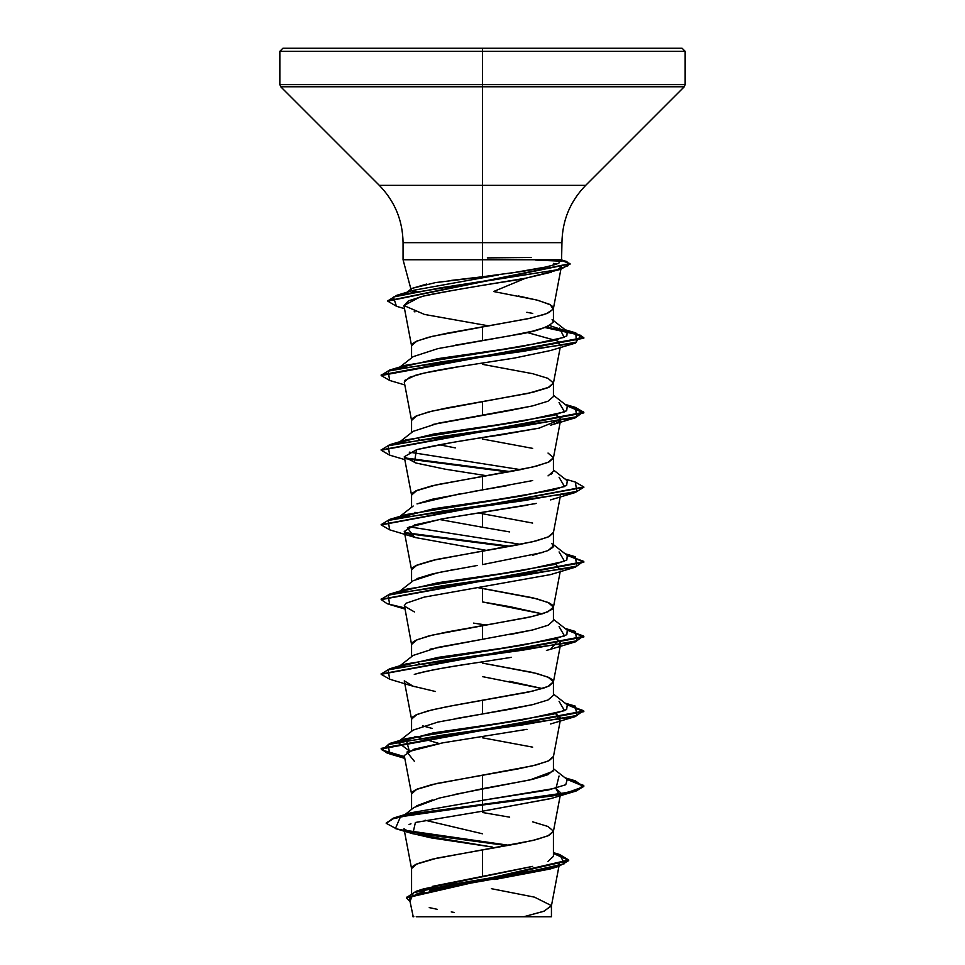 <?xml version="1.0" encoding="UTF-8"?>
<svg xmlns="http://www.w3.org/2000/svg" width="965" height="965" viewBox="0 0 965 965"><rect width="100%" height="100%" fill="white"/><g stroke="black" fill="none" stroke-linecap="round" stroke-linejoin="round"><path stroke-width="1.45" d="M451.584 280.369L482.5 276.75L482.5 51.29L685.15 51.29L482.5 51.29L685.15 51.29L482.5 51.29L482.5 84.63L685.15 84.63L482.5 84.63L482.5 86.778L684.257 86.778L482.5 86.778L482.5 185.352L585.683 185.352L684.257 86.778L685.15 84.63L685.15 51.29L682.11 48.25L482.5 48.25L682.11 48.25L482.5 48.25L482.5 51.29L279.85 51.29L482.5 51.29L279.85 51.29L482.5 51.29L482.5 48.25L282.89 48.25L482.5 48.25L282.89 48.25L279.85 51.29L279.85 84.63L482.5 84.63L279.85 84.63L280.743 86.778L482.5 86.778L280.743 86.778L379.317 185.352L482.5 185.352L482.5 242.673L403.056 242.673C402.719 220.43 394.806 201.323 379.317 185.352L585.683 185.352C570.194 201.323 562.281 220.43 561.944 242.673L482.5 242.673L482.5 259.754L403.418 259.754L561.871 259.754M525.587 278.222L493.585 291.526L536.83 300.031L549.145 304.18L552.354 306.255L553.391 308.704L560.882 269.259M411.838 288.451L426.783 284.036M455.359 345.193L509.592 335.868L532.571 331.2L547.963 326.544L553.428 321.876L553.428 308.33L553.21 309.258L546.323 313.697L530.641 318.136L482.5 327.002L482.5 340.524L482.5 327.002L432.344 336.339L416.977 341.007L411.572 345.675L411.572 357.919M532.728 313.408L526.818 312.286M518.362 295.953L538.193 300.392L550.376 304.831L553.21 309.258M482.5 812.494L509.641 817.162M532.656 821.83L548.024 826.498L553.428 831.167L548.024 835.835L532.656 840.503L482.5 849.839L482.5 876.377L532.62 866.377M547.999 861.371L553.428 856.353L553.428 831.167M455.287 794.328L532.68 779.322L548.036 774.666L553.428 769.998L553.428 756.476L548.024 761.144L532.656 765.812L482.5 775.148L482.5 788.67L482.5 775.148L432.344 784.485L416.977 789.153L411.572 793.821L411.572 809.382M482.5 737.803L532.656 747.139M455.371 718.648L509.629 709.311L532.644 704.643L548.036 699.975L553.428 695.295L548.084 699.951L532.716 704.631L482.5 713.979L482.5 700.457L482.5 713.979L438.026 722.037L413.213 730.095L397.737 742.194L433.369 732.857L497.771 723.521L553.235 714.184L566.648 709.516L567.263 704.848L553.428 694.028M482.5 676.634L542.258 688.54L509.629 681.302M435.444 691.495L412.984 686.163L404.263 680.832L411.609 719.504L412.646 717.055L415.855 714.981L428.171 710.831L447.036 706.682L528.096 692.158L543.922 688.009L549.145 685.934L553.391 682.159L552.354 679.71L549.145 677.635L536.83 673.486L482.5 663.112L532.656 672.448L548.024 677.116L553.428 681.785L548.024 686.453L532.656 691.121L455.359 705.125L432.344 709.794L416.977 714.462L411.572 719.13L411.572 731.374M509.665 634.62L532.68 629.94L548.036 625.272L553.428 620.616L553.428 607.094L548.024 611.762L532.656 616.43L482.5 625.766L482.5 639.288L482.5 625.766L432.344 635.103L416.977 639.771L411.572 644.439L411.572 656.683M404.347 605.176L411.609 644.813L412.646 642.364L415.855 640.29L428.171 636.14L447.036 631.991L528.096 617.467L543.922 613.318L552.354 609.168L553.428 607.094L552.354 605.019L549.145 602.944L536.83 598.795L478.459 587.745L482.5 588.421L482.5 601.943L542.258 613.849L509.665 606.611L482.5 601.943L482.5 588.421L532.656 597.757L548.024 602.425L553.428 607.094M532.632 555.261L548.011 550.593L553.428 545.925L553.428 532.403L548.024 537.071L532.656 541.739L482.5 551.075L482.5 564.597L482.5 551.075L432.344 560.412L416.977 565.08L411.572 569.748L411.572 581.992M509.629 531.92L482.5 527.252L482.5 513.73L532.656 523.066M548.024 453.043L553.428 457.712L548.024 462.38L532.656 467.048L482.5 476.384L482.5 489.906L532.656 480.57M548.036 475.89L553.428 471.222L553.428 457.712M482.5 439.039L532.656 448.375M432.332 424.552L509.665 410.547L532.668 405.879L548.024 401.211L553.428 396.543L553.428 383.021L548.024 387.689L532.656 392.357L482.5 401.693L482.5 415.215L482.5 401.693L432.344 411.03L416.977 415.698L411.572 420.366L411.572 432.61M482.5 364.348L532.656 373.684L548.024 378.352L553.428 383.021M432.392 886.377L482.5 876.377L482.5 849.839L432.344 859.176L416.977 863.844L411.572 868.512L411.572 892.902M416.434 805.884L432.308 799.961M439.111 743.496L414.986 736.355L439.111 743.496M422.742 725.885L432.344 728.466M418.291 663.184L419.473 663.618L418.303 663.172M430.052 649.18L482.5 639.288L438.026 647.346L413.213 655.404L398.979 666.538M416.952 578.602L432.332 573.934L455.359 569.266M477.41 565.454L438.014 572.655L413.201 580.713L398.979 591.847M482.5 513.73L478.459 513.054L482.5 513.73L482.5 527.252L439.111 519.423L482.5 527.252M414.986 512.282L416.977 513.247M460.691 493.622L417.001 503.899L432.368 499.231L482.5 489.906L482.5 476.384L432.344 485.721L416.977 490.389L411.572 495.057L411.572 507.3M454.696 508.941L456.759 509.315L454.696 508.941M455.347 447.893L439.123 444.732M419.473 439.545L418.303 439.099L419.473 439.545M559.061 865.677L559.459 863.627L556.769 866.341M553.62 867.776L552.462 868.211M549.893 869.055L494.78 879.489M416.217 916.75L523.693 916.75L543.548 911.382L551.401 906.014L558.94 866.329M413.225 916.75L409.582 899.344M448.17 916.75L551.437 916.75L551.437 905.628L544.055 911.189L523.693 916.75L550.726 916.75M413.732 292.081L412.972 291.599L413.732 292.081M413.394 291.526L416.832 291.526M491.39 888.681L534.501 897.148L551.437 905.628M406.434 897.884L409.992 901.539L413.503 892.758L454.431 883.976L558.651 866.425L568.687 860.599L406.434 897.884L406.434 897.257L568.687 859.984L559.567 854.495L564.525 863.687L523.838 872.879L416.168 891.238L423.599 888.874L531.51 866.654M394.637 817.693L410.776 812.795L482.5 800.335L482.5 804.4L394.637 817.693L386.217 822.988M405.035 830.286L508.989 845.292L405.035 830.286M416.168 891.238L406.47 897.571M386.193 823.302L393.298 818.103L413.792 813.543L482.5 804.4L482.5 805.027L413.792 814.158L393.298 818.73L386.193 823.302L396.531 828.887L424.938 834.472L507.035 845.642L406.349 831.179M553.428 853.482L568.662 860.285L553.428 853.482M558.651 866.425L549.7 869.115L429.799 890.369M424.202 891.708L415.276 894.483M412.115 895.99L409.606 898.56M429.244 907.595L437.169 909.295M451.246 911.925L454.045 912.408M412.839 833.736L395.397 828.561L400.463 816.788L482.5 805.027L482.5 811.203L415.396 822.47L412.839 833.736L492.379 847.065L431.319 837.909L411.56 833.338L403.985 828.766L411.609 868.886L412.646 866.437L415.855 864.363L436.904 858.138L517.964 843.615L536.83 839.466L549.145 835.316L553.391 831.541L560.737 792.88L559.362 794.786L555.744 788.248L560.737 792.88M527.023 729.323L443.019 742.797L414.069 749.166L404.263 755.523L411.609 794.195L412.646 791.746L415.855 789.672L436.904 783.447L517.964 768.924L536.83 764.775L549.145 760.625L553.391 756.85L560.183 721.048M527.759 505.105L445.553 518.289L414.781 524.876L404.263 531.462L411.609 570.122L412.646 567.673L415.855 565.599L436.904 559.374L517.964 544.851L536.83 540.702L549.145 536.552L553.391 532.777L560.183 496.975M404.263 456.771L411.609 495.431L412.646 492.982L415.855 490.908L436.904 484.683L517.964 470.16L536.83 466.011L549.145 461.861L553.391 458.086L560.737 419.413L538.904 428.183L452.211 442.477L416.699 449.63L404.263 456.771L415.891 462.995L445.384 469.219L486.553 475.709M404.757 380.367L415.843 375.18C426.759 372.225 441.258 369.378 459.364 366.628L423.804 373.141L409.606 377.315L404.263 382.08L411.609 420.74L412.646 418.291L415.855 416.217L428.171 412.067L447.036 407.918L528.096 393.394L549.145 387.17L553.391 383.394L560.183 347.593M420.173 296.93L403.913 305.531L411.609 346.049L412.646 343.6L415.855 341.526L428.171 337.376L447.036 333.227L528.096 318.703L543.922 314.554L549.145 312.479L553.391 308.704M553.403 263.409L556.974 263.988L553.403 263.409M561.377 266.63L558.192 269.404M551.292 272.202L525.889 278.161C463.888 288.306 429.811 294.265 423.635 296.062L422.188 296.412M403.913 305.531L424.491 314.445L488.99 325.917M560.146 345.88L557.577 340.983L527.023 332.455L557.722 341.055M558.373 341.441L559.435 342.201M389.727 455.166L381.175 450.245L583.825 412.899L567.118 405.976L583.463 411.886L575.309 417.809L550.424 425.251C558.554 422.815 561.871 420.366 560.4 417.929L555.731 414.793L560.737 419.413M560.737 494.104L560.146 495.262M536.359 503.416L534.055 503.887M404.263 531.462L415.65 537.614L486.553 550.4L415.65 537.614L414.419 537.24L407.351 527.746L441.644 518.965L535.756 503.537M546.419 650.458L550.593 649.276L558.385 640.205L555.731 638.866L558.385 640.205L560.737 643.486L559.35 645.404M511.522 657.31C476.469 663.015 432.272 668.709 414.299 674.402C440.547 667.141 479.702 662.581 489.701 660.723L503.923 658.528M555.744 713.557L560.737 718.177L559.35 720.095L555.731 713.557M551.268 798.453L482.5 811.203L550.593 798.658L575.309 791.264L482.5 805.027L554.139 795.691L576.105 791.023L583.825 786.354L567.118 779.43L583.463 785.341L575.309 791.264M410.981 823.796L409.051 824.496M561.558 261.165L561.944 242.673L403.056 242.673L403.056 259.754L411.138 289.922M561.919 259.754L482.5 259.754L482.5 276.75L522.487 271.406L542.378 267.884L556.009 264.35M560.243 259.754L558.868 263.204L547.987 266.642L508.495 273.517M413.442 290.32L498.374 274.965L413.454 290.308L396.977 295.23L555.985 269.971L567.999 265.761L566.938 261.551L561.835 260.14M406.699 292.841L404.95 293.843M549.821 325.651L567.263 331.393L553.428 320.573M559.483 328.088L564.127 337.364L521.184 346.652L405.939 365.204L389.679 370.029L522.258 351.465L576.334 342.177L575.84 332.901L546.455 327.159L573.934 332.37L583.825 337.581L381.175 374.939L381.175 375.554L583.825 338.208L573.596 332.901L545.261 327.605L580.93 335.362L575.321 343.118L441.849 361.791L388.123 371.127L389.691 380.463L404.818 384.939M559.049 402.55L564.537 411.886L521.956 421.223L405.951 439.895L389.691 444.708L523.151 426.035L576.865 416.699L575.309 407.363L565.008 404.335M399.426 442.368L433.852 434.009L498.157 424.697L553.343 415.396L566.672 410.74L567.263 406.084L553.428 395.264M409.269 452.139L520.533 469.653L409.269 452.139M559.061 477.241L564.525 486.577L521.944 495.913L405.927 514.586L397.882 518.012L433.852 508.7L498.145 499.4L553.331 490.087L566.672 485.431L567.263 480.775L553.428 469.955M409.269 526.83L520.533 544.344L409.269 526.83M559.073 551.932L564.525 561.268L521.92 570.605L405.927 589.277L389.679 594.102L523.139 575.43L576.865 566.081L575.321 556.745L565.008 553.705M559.073 626.623L564.525 635.959L521.932 645.296L405.939 663.968L399.426 666.441L438.17 657.37L501.51 648.299L554.296 639.228L566.841 634.693L567.263 630.157L553.428 619.337M559.061 701.314L564.525 710.65L521.956 719.986L405.951 738.659L409.269 750.903L397.737 742.194M559.049 776.005L556.045 788.164L482.5 800.335L482.5 804.4L567.311 792.615L583.475 786.716L575.309 780.818L566.033 778.574L583.825 785.727L576.105 790.395L554.139 795.064L482.5 804.4L482.5 811.203M404.468 756.608L382.164 750.046L389.691 743.472L523.139 724.812L576.865 715.475L575.321 706.139L566.021 703.883L583.825 711.048L381.175 748.382L387.182 752.495L404.468 756.608M381.211 674.004L389.679 668.793L523.114 650.121L576.853 640.784L575.333 631.448L566.021 629.192L583.825 636.345L381.211 674.004M566.021 554.501L583.825 561.654L381.211 599.313L389.679 594.102M510.304 546.287L404.854 532.608L510.304 546.287M575.261 482.042L583.825 486.963L381.211 524.622L389.691 519.399L523.163 500.726L576.877 491.39L575.309 482.054L565.008 479.014M510.304 471.596L404.842 457.917L510.304 471.596M575.273 407.363L583.825 412.272L381.211 449.931L389.691 444.708M381.211 375.24L389.679 370.029M561.714 260.598L570.026 263.614L387.797 300.839L396.977 295.23M404.6 757.248L387.218 753.134L381.175 749.009L583.825 711.663L567.118 704.74L583.451 710.65L575.309 716.573L441.837 735.246L388.123 744.582L389.691 753.918L404.6 757.248M389.715 679.227L381.175 674.318L583.825 636.972L567.118 630.049L583.451 635.959L575.333 641.87L441.874 660.543L388.135 669.879L389.679 679.215L414.407 686.622M404.6 607.866L387.206 603.752L381.175 599.627L583.825 562.269L583.825 561.654M583.789 561.968L567.118 555.357L583.463 561.268L575.321 567.179L441.886 585.851L388.135 595.188L389.667 604.524L404.818 609.012M508.241 546.66L405.638 533.368M389.715 529.845L381.175 524.924L583.789 487.277L575.309 492.5L441.861 511.173L388.135 520.497L389.679 529.833L414.419 537.24M508.241 471.969L405.638 458.677L508.241 471.969M389.727 380.475L381.175 375.554M396.458 306.255L387.773 301.152L569.977 263.928L560.81 269.283L440.836 287.763L393.443 297.003L396.422 306.255L404.516 308.679M561.546 261.201L535.599 260.067L561.546 261.201M414.395 761.313L406.928 752.049L443.019 742.797M486.541 625.091L473.513 623.113M414.407 611.931L404.251 606.008M404.239 605.899L406.036 603.246L424.093 597.142L550.581 574.585L575.321 567.179M560.146 569.953L555.731 564.175M414.407 462.549L416.482 449.678C437.193 444.793 465.142 439.907 500.304 435.022L539.519 428.05M459.364 366.628L514.345 358.075L550.593 350.512L575.321 343.118M403.937 305.616L408.472 300.839L423.635 296.062C476.577 285.266 524.417 279.307 525.889 278.161L560.81 269.283M575.309 417.809L441.837 436.482L388.123 445.818L389.691 455.154L404.818 459.63M552.993 771.312L529.809 779.985L482.5 788.67L482.5 800.335L548.578 789.937L565.743 784.738L567.263 779.539L553.428 768.719M399.426 591.75L438.17 582.679L501.486 573.608L554.284 564.537L566.841 560.002L567.263 555.466L553.428 544.646M399.426 367.677L438.17 358.606L501.498 349.535L554.296 340.464L566.841 335.929L567.263 331.393M498.374 274.965L435.565 282.576L411.91 288.39L406.928 292.274M552.101 319.548L553.428 321.876C547.818 327.642 534.477 332.069 513.392 335.169L438.026 348.582L413.213 356.64L399.993 366.99M531.51 406.144L438.014 423.273L413.201 431.331L399.993 441.681M552.438 473.224L550.834 474.454M506.589 485.781L472.09 491.655M551.799 543.367L553.343 546.492M552.957 547.3L547.831 550.677M543.452 552.306L482.5 564.597M553.428 620.507L548.204 625.199L532.873 629.904L482.5 639.288M412.936 916.75L413.852 916.75M482.5 916.75L478.206 916.75M471.801 916.75L469.702 916.75M457.398 916.75L436.108 916.75M487.337 257.896L531.136 257.498M482.5 833.784L425.058 820.226M405.01 814.569L413.925 807.524L439.22 798.091L482.5 788.67L482.5 800.335L410.764 812.807M553.428 695.307L553.428 681.785M553.428 852.614L559.604 854.508M568.687 859.984L568.687 860.599M553.391 682.159L560.737 643.486M553.391 607.468L560.195 571.666M565.213 329.789L575.84 332.901M405.927 514.586L389.691 519.399M565.008 628.396L575.333 631.448M405.939 663.968L389.679 668.793M565.008 703.099L575.321 706.139M405.951 738.659L389.691 743.472M565.008 777.79L575.309 780.818M583.825 786.354L583.825 785.727M381.175 749.009L381.175 748.382M583.825 711.663L583.825 711.048M381.175 674.318L381.175 673.691M583.825 636.972L583.825 636.345M381.175 599.627L381.175 599M381.175 524.924L381.175 524.309M583.825 487.59L583.825 486.963M381.175 450.245L381.175 449.618M583.825 412.899L583.825 412.272M583.825 338.208L583.825 337.581M387.773 301.152L387.773 300.525M570.026 264.229L570.026 263.614M404.818 758.394L389.691 753.918M550.593 723.967L575.309 716.573M550.593 649.276L575.333 641.87M550.581 499.894L575.309 492.5M414.974 311.888L414.226 311.659M398.967 517.156L413.201 506.022"/></g></svg>
